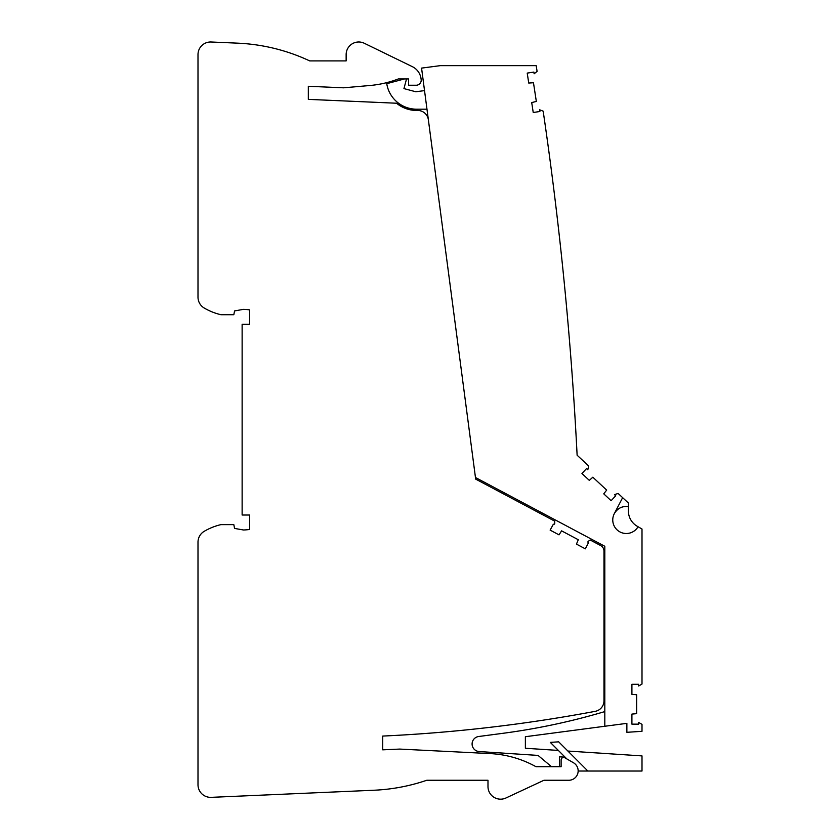 <?xml version="1.0" encoding="UTF-8"?>
<svg xmlns="http://www.w3.org/2000/svg" width="840" height="840" viewBox="0 0 840 840"><rect width="100%" height="100%" fill="white"/><g stroke="black" fill="none" stroke-linecap="round" stroke-linejoin="round"><path stroke-width="1.26" d="M604.811 693.725L604.811 689.178L603.981 689.178M604.811 641.267L603.981 641.267L603.981 550.484L604.811 550.484L604.811 546.273L604.811 726.254L626.871 723.356L626.871 732.312L642.001 731.315L642.001 724.364L638.663 722.432L638.663 724.143L631.911 724.143L638.663 724.143M604.811 546.273L475.461 477.498L421.565 68.114L440.318 65.646L536.183 65.646A3624.873 3624.873 0 0 1 537.096 71.4L534.135 73.773L533.883 72.083L527.216 73.101L528.738 83.045L533.474 82.74L536.33 101.441L531.71 102.564L533.232 112.508L539.9 111.489L539.648 109.799L543.175 111.174A3624.873 3624.873 0 0 1 577.122 455.217L588.672 465.99L587.811 469.749L586.551 468.573L581.952 473.508L589.312 480.375L592.841 477.204L606.669 490.098L603.75 493.836L611.111 500.703L615.71 495.768L614.46 494.603L618.146 493.469L622.639 497.658L614.292 513.692A13.556 13.556 0 0 0 619.794 531.836A13.556 13.556 0 0 0 638.053 526.732L642.001 529.011L642.001 684.065L638.663 685.986L638.663 684.275L631.911 684.275L631.911 694.344L636.647 694.754L636.647 713.664L631.911 714.084L631.911 724.143L631.911 714.084M604.811 726.254L525.378 736.712L525.378 748.262L558.348 750.425M567.893 751.044L642.001 755.905L642.001 771.036L578.96 771.036L578.109 770.186M559.419 766.71L559.419 756.808L565.11 757.176M551.534 766.71L538.062 755.412L479.199 751.548A7.56 7.56 0 0 1 478.706 736.501L502.782 733.331A660.041 660.041 0 0 0 604.811 711.585M424.526 90.615L415.779 91.76L403.945 88.599L406.539 78.939M404.46 78.939L386.747 83.685A30.261 30.261 0 0 0 416.63 109.2L426.972 109.2L416.63 109.2M403.945 88.599L415.779 91.76M545.937 130.263C543.333 112.151 543.333 112.151 545.937 130.263C543.333 112.151 543.333 112.151 545.937 130.263C543.333 112.151 543.333 112.151 545.937 130.263C543.333 112.151 543.333 112.151 545.937 130.263C543.333 112.151 543.333 112.151 545.937 130.263C543.333 112.151 543.333 112.151 545.937 130.263C543.333 112.151 543.333 112.151 545.937 130.263C543.333 112.151 543.333 112.151 545.937 130.263M556.51 211.533C554.327 193.368 554.327 193.368 556.51 211.533C554.327 193.368 554.327 193.368 556.51 211.533C554.327 193.368 554.327 193.368 556.51 211.533C554.327 193.368 554.327 193.368 556.51 211.533C554.327 193.368 554.327 193.368 556.51 211.533C554.327 193.368 554.327 193.368 556.51 211.533C554.327 193.368 554.327 193.368 556.51 211.533C554.327 193.368 554.327 193.368 556.51 211.533M572.145 374.798C570.78 356.528 570.78 356.528 572.145 374.798C570.78 356.528 570.78 356.528 572.145 374.798C570.78 356.528 570.78 356.528 572.145 374.798C570.78 356.528 570.78 356.528 572.145 374.798C570.78 356.528 570.78 356.528 572.145 374.798C570.78 356.528 570.78 356.528 572.145 374.798C570.78 356.528 570.78 356.528 572.145 374.798C570.78 356.528 570.78 356.528 572.145 374.798M565.247 293.044C563.472 274.827 563.472 274.827 565.247 293.044C563.472 274.827 563.472 274.827 565.247 293.044C563.472 274.827 563.472 274.827 565.247 293.044C563.472 274.827 563.472 274.827 565.247 293.044C563.472 274.827 563.472 274.827 565.247 293.044C563.472 274.827 563.472 274.827 565.247 293.044C563.472 274.827 563.472 274.827 565.247 293.044C563.472 274.827 563.472 274.827 565.247 293.044M566.885 758.961L550.305 742.381L558.674 741.836L587.874 771.036M614.292 513.692C617.474 508.326 622.167 505.943 628.383 506.562L628.383 510.951A17.651 17.651 0 0 0 637.203 526.239L638.053 526.732A13.556 13.556 0 0 1 613.274 516.254A13.556 13.556 0 0 1 628.383 506.562L628.383 503.013L622.639 497.658M603.75 493.836L611.111 500.703L603.75 493.836L611.111 500.703L615.71 495.768M586.551 468.573L581.952 473.508L586.551 468.573L581.952 473.508L589.312 480.375M531.71 102.564L533.232 112.508L531.71 102.564L533.232 112.508L539.9 111.489M533.883 72.083L527.216 73.101L533.883 72.083L527.216 73.101L528.738 83.045M638.663 684.275L631.911 684.275L638.663 684.275L631.911 684.275L631.911 694.344M525.378 736.712L525.378 748.262M538.062 755.412L479.199 751.548M502.782 733.331L478.706 736.501M628.383 510.951A17.651 17.651 0 0 0 637.203 526.239A17.651 17.651 0 0 1 628.383 510.951M382.715 736.071A1539.468 1539.468 0 0 0 595.245 711.333A10.721 10.721 0 0 0 603.981 700.802L603.981 551.124A6.3 6.3 0 0 0 600.642 545.549L590.258 540.036L588.368 541.212A0.945 0.945 0 0 0 588.43 542.84L585.333 548.835L576.44 544.11L578.298 539.742L561.603 530.859L559.01 534.849L550.126 530.114L553.361 524.202A0.945 0.945 0 0 0 554.747 523.331L554.673 521.115L475.671 479.105L428.369 119.773A10.721 10.721 0 0 0 417.743 110.46L416.63 110.46A31.521 31.521 0 0 1 396.543 103.226L308.322 99.372L308.322 86.279L343.57 87.811L369.82 85.512A105.284 105.284 0 0 0 398.349 78.939L408.555 78.939L408.555 85.239L416.168 85.239A5.04 5.04 0 0 0 421.166 79.538L421.06 78.771A15.761 15.761 0 0 0 412.335 66.654L364.276 43.26A12.611 12.611 0 0 0 346.143 54.6L346.143 60.9L309.697 60.9A189.126 189.126 0 0 0 237.573 43.155L211.155 42A12.611 12.611 0 0 0 197.999 54.6L197.999 297.161A12.611 12.611 0 0 0 204.215 308.028A59.892 59.892 0 0 0 220.91 314.706L233.825 314.706L234.559 310.926L243.411 309.362A53.582 53.582 0 0 1 249.69 309.887L249.69 324.324L242.13 324.324L242.13 515.025L249.69 515.025L249.69 529.462A53.582 53.582 0 0 1 243.411 529.977L234.559 528.423L233.825 524.633L220.91 524.633A59.892 59.892 0 0 0 204.215 531.321A12.611 12.611 0 0 0 197.999 542.188L197.999 784.749A12.611 12.611 0 0 0 211.155 797.349L373.905 790.24A189.126 189.126 0 0 0 426.783 780.266L487.988 780.266L487.988 786.576A12.611 12.611 0 0 0 505.921 798L543.952 780.266L568.743 780.266A9.387 9.387 0 0 0 573.447 762.741L564.9 757.806A2.52 2.52 0 0 0 561.12 759.99L561.12 766.71L535.994 766.71A105.284 105.284 0 0 0 490.077 753.585L399.735 749.081L382.715 749.826L382.715 736.071"/></g></svg>
